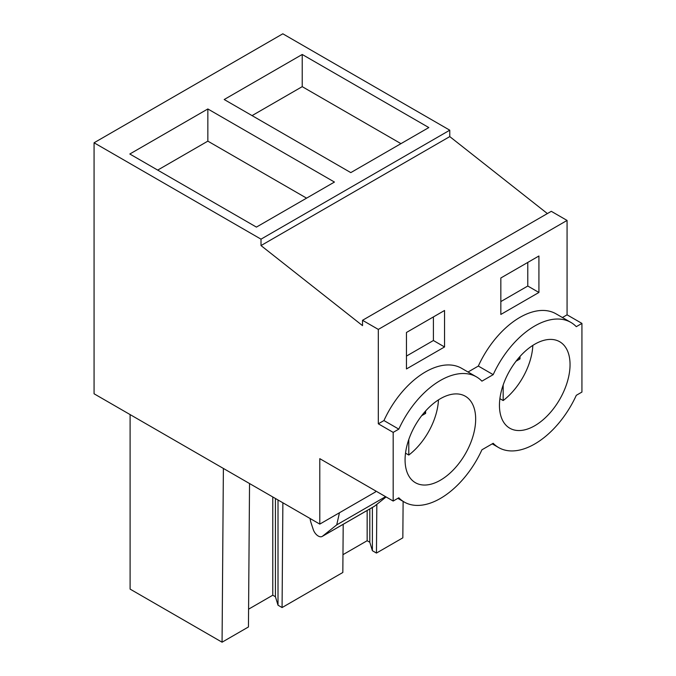 <?xml version="1.0" encoding="UTF-8"?>
<svg xmlns="http://www.w3.org/2000/svg" width="676" height="676" viewBox="0 0 676 676"><rect width="100%" height="100%" fill="white"/><g stroke="black" fill="none" stroke-linecap="round" stroke-linejoin="round"><path stroke-width="1.01" d="M547.383 213.574L449.768 136.603L449.768 130.189L282.821 33.8L94.065 142.78L94.065 393.778L319.79 524.103L319.79 458.666L393.178 501.043L393.178 432.386L398.815 429.133A72.256 41.718 -60 0 1 476.495 376.895A72.256 41.718 -60 0 1 481.92 381.154L493.193 374.648A72.256 41.718 -60 0 1 570.874 322.41A72.256 41.718 -60 0 1 576.298 326.669L581.935 323.407L581.935 392.063L576.298 395.316A72.256 41.718 -60 0 1 498.618 447.554A72.256 41.718 -60 0 1 493.193 443.295L481.92 449.802A72.256 41.718 -60 0 1 404.24 502.04A72.256 41.718 -60 0 1 398.815 497.781L393.178 501.043M449.768 136.603L261.012 245.574L362.522 325.629L362.522 320.297L551.286 211.318L567.071 220.435L567.071 314.83L581.935 323.407M375.526 490.852L375.526 491.925L319.79 524.103M449.768 130.189L261.012 239.16L94.065 142.78M207.845 108.963L334.443 182.055L256.415 227.102L129.817 154.01L207.845 108.963L207.845 141.14L306.574 198.144M302.223 54.477L224.195 99.524L350.793 172.617L428.821 127.561L302.223 54.477L302.223 86.655L400.952 143.65M261.012 245.574L261.012 239.16M362.522 320.297L378.315 329.415L378.315 423.81L383.951 420.556A72.256 41.718 -60 0 1 461.632 368.319L476.495 376.895M567.071 220.435L378.315 329.415M570.874 322.41L556.01 313.825A72.256 41.718 -60 0 0 478.329 366.062L468.037 372.011M567.071 314.83L562.415 317.517M406.462 332.474L444.546 310.487L444.546 346.957L406.462 368.944L406.462 332.474M500.84 277.98L500.84 314.45L538.924 292.463L538.924 255.993L500.84 277.98M412.554 480.628A49.923 28.823 -60 0 1 416.982 422.449A49.923 28.823 -60 0 1 465.325 396.237A49.923 28.823 -60 0 1 468.181 398.316A49.923 28.823 -60 0 1 463.761 456.494A49.923 28.823 -60 0 1 415.41 482.706A49.923 28.823 -60 0 1 412.554 480.628M562.567 343.822A49.923 28.823 -60 0 1 558.139 402A49.923 28.823 -60 0 1 509.788 428.212A49.923 28.823 -60 0 1 506.932 426.133A49.923 28.823 -60 0 1 511.36 367.955A49.923 28.823 -60 0 1 559.711 341.743A49.923 28.823 -60 0 1 562.567 343.822M374.546 506.172L322.528 536.212A7.884 4.555 60 0 1 322.199 536.431L374.217 506.4A7.884 4.555 60 0 0 374.546 506.172L386.097 496.953M376.828 504.355L376.456 553.061L402.837 537.834L403.116 501.398M376.456 553.061L372.391 550.72L369.806 542.253L369.806 508.952M372.391 550.72L372.391 507.456M369.806 542.253L367.152 540.724L367.152 510.481M367.152 540.724L342.969 554.683M343.197 524.314L342.833 572.479L282.078 607.555L282.872 502.783M252.064 115.613L302.223 86.655M478.329 366.062L493.193 374.648M538.924 292.463L527.779 286.032L500.84 301.58M527.779 286.032L527.779 262.432M385.59 496.657L336.724 524.872L339.462 512.746M322.528 536.212L336.724 524.872M322.199 536.431A7.884 4.555 60 0 1 313.208 529.409L310.96 522.556A13.14 7.588 60 0 1 310.132 518.526M282.078 607.555L278.013 605.206L275.428 596.739L272.774 595.21L248.582 609.177M249.537 483.543L248.447 626.965L222.066 642.2L223.384 468.443M130.105 414.582L130.105 589.109L222.066 642.2M378.315 423.81L393.178 432.386M383.951 420.556L398.815 429.133M275.428 596.739L275.428 498.491M278.013 605.206L278.013 499.978M272.774 595.21L272.774 496.953M157.685 170.107L207.845 141.14M444.546 346.957L433.4 340.518L406.462 356.075M433.4 340.518L433.4 316.917M503.164 385.007L503.164 400.555A49.923 28.823 120 0 0 525.404 372.56A49.923 28.823 120 0 0 532.84 345.385M516.042 361.212L519.996 358.931L519.996 356.472M499.894 398.671L503.164 400.555M519.996 358.931L518.56 358.103M408.786 439.501L408.786 455.049A49.923 28.823 120 0 0 431.026 427.055A49.923 28.823 120 0 0 438.462 399.871M421.663 415.706L425.61 413.425L425.61 410.957M405.515 453.157L408.786 455.049M425.61 413.425L424.182 412.597M492.221 443.862L498.618 447.554M397.843 498.347L404.24 502.04"/></g></svg>
